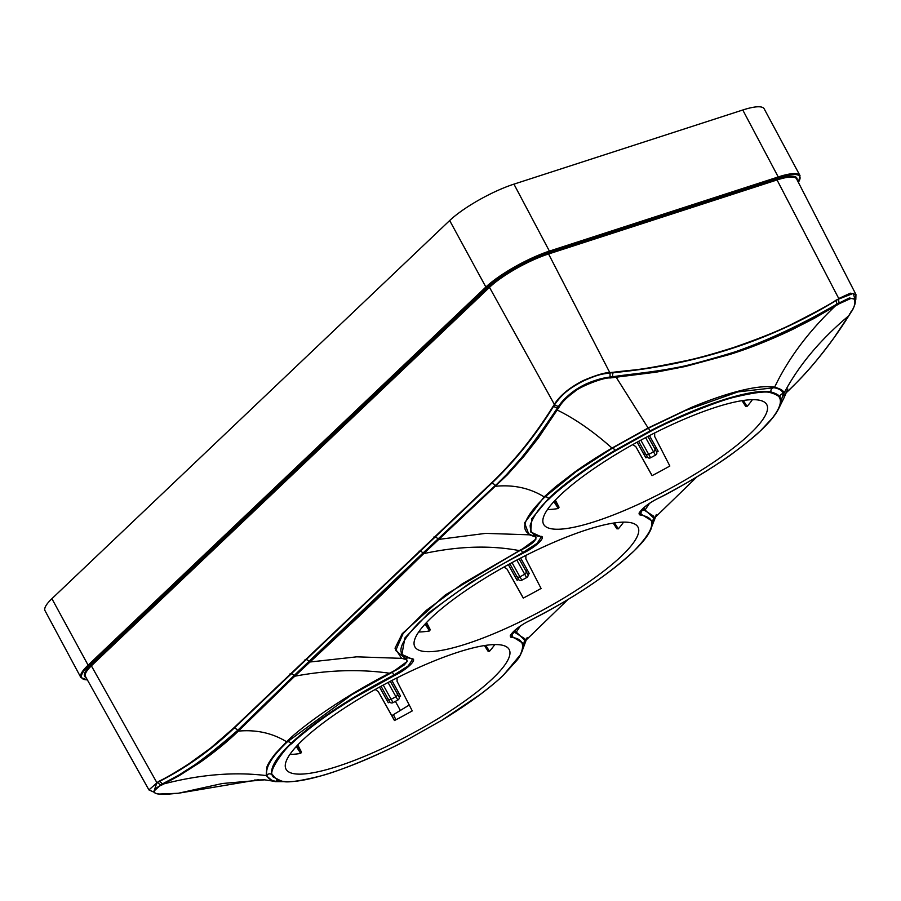 <?xml version="1.0" encoding="UTF-8"?>
<svg xmlns="http://www.w3.org/2000/svg" width="901" height="901" viewBox="0 0 901 901"><rect width="100%" height="100%" fill="white"/><g stroke="black" fill="none" stroke-linecap="round" stroke-linejoin="round"><path stroke-width="1.35" d="M649.418 435.634L658.147 451.221L649.475 435.611M647.909 436.422L656.649 452.032A2.534 2.162 150.1 0 1 655.432 455.163L650.646 457.742A2.534 2.162 150.1 0 1 647.414 457.032L645.916 457.843L643.99 454.498L645.488 453.687L638.64 441.355L645.521 453.744A2.534 2.162 -29.9 0 0 648.72 454.397L640.825 440.172M637.142 442.177L643.99 454.498M647.414 457.032L645.555 453.8M656.649 452.032L658.147 451.221M520.62 558.079L529.349 573.667L520.677 558.046M519.111 558.868L527.851 574.478A2.534 2.162 150.1 0 1 526.635 577.597L521.859 580.188A2.534 2.162 150.1 0 1 518.616 579.478L517.118 580.289L515.192 576.944L516.69 576.133L509.842 563.801L516.723 576.19A2.534 2.162 -29.9 0 0 519.933 576.843L512.027 562.618M508.344 564.623L515.192 576.944M518.616 579.478L516.757 576.246M527.851 574.478L529.349 573.667M391.834 680.525L400.562 696.113L391.89 680.492M389.818 701.913L388.32 702.735L386.394 699.39L387.892 698.579L381.055 686.247L387.926 698.635A2.534 2.162 -29.9 0 0 391.135 699.289L383.24 685.053M379.546 687.058L386.394 699.39M390.313 681.302L399.053 696.923L400.562 696.113M399.053 696.923A2.534 2.162 150.1 0 1 397.848 700.043L393.061 702.634A2.534 2.162 150.1 0 1 389.829 701.913L387.971 698.692M80.887 677.563L45.05 610.732A52.495 11.69 -28.2 0 1 51.909 598.692L449.667 220.542A52.495 11.69 -28.2 0 1 513.942 184.142L742.773 110.001A52.495 11.69 -28.2 0 1 764.183 108.83L800.02 175.661A52.495 11.69 151.8 0 0 778.61 176.833L549.779 250.974A52.495 11.69 151.8 0 0 485.504 287.374L87.746 665.524A52.495 11.69 151.8 0 0 80.887 677.563L87.386 679.928M512.128 637.491A0.631 0.586 -82.2 0 0 512.399 636.714L510.788 635.723C508.096 637.322 515.969 627.017 529.991 620.53L529.991 620.53C599.469 585.425 659.003 537.3 651.536 520.62L639.575 513.277C636.894 514.876 644.767 504.571 658.777 498.084C679.681 488.049 721.769 462.19 733.651 452.662C747.582 442.2 756.739 434.699 761.108 430.149L772.236 418.255C779.05 409.358 781.595 402.781 779.872 398.501C779.455 396.316 776.425 394.401 770.794 392.768C766.762 390.989 755.196 392.329 736.094 396.789C717.421 400.765 668.981 421.105 650.139 431.624L615.327 450.928C602.138 458.789 590.02 466.695 578.983 474.658C564.916 484.997 555.005 493.038 549.283 498.782C540.206 506.463 533.842 515.282 530.171 525.249C530.272 532.75 533.775 536.444 540.679 536.332C546.321 536.219 537.57 546.265 522.817 553.315C500.855 564.769 455.985 588.308 418.819 622.839C388.354 654.441 404.391 656.806 411.881 658.777C417.512 658.665 408.817 668.677 394.019 675.761L355.05 697.43C338.112 707.893 326.049 715.89 318.83 721.397C305.191 731.657 296.147 739.079 291.699 743.674C285.718 747.008 266.989 772.934 272.879 775.175C275.762 779.095 278.691 781.032 281.675 780.987C285.707 783.104 298.625 781.449 320.407 776.031C346.097 769.319 390.471 749.159 405.867 740.543L442.109 720.102L480.301 694.412C491.732 685.616 499.469 679.163 503.524 675.04L520.147 655.083C525.114 644.598 522.445 638.73 512.128 637.491C506.486 637.615 515.237 627.558 529.991 620.507C551.953 609.053 596.777 585.549 633.966 551.007C664.454 519.381 648.416 517.016 640.926 515.045C635.295 515.158 643.99 505.146 658.789 498.062L658.766 498.073M514.539 630.554L514.876 632.446L524.889 638.82L522.073 651.265M643.562 507.916L643.978 509.977L653.957 516.341L650.747 529.135M761.108 430.149L761.255 430.07C775.986 416.059 782.338 405.427 780.334 398.174L780.176 397.758C779.759 395.562 776.718 393.636 771.065 392.003C751.941 388.117 701.192 404.459 649.869 431.027L614.899 450.421C586.799 467.292 564.69 483.319 548.574 498.478L531.759 518.739L530.712 531.984L541.355 536.85L537.086 543.404L522.557 552.707L471.054 582.17L429.338 612.398L404.853 638.009L401.936 654.453L412.557 659.295L408.288 665.85L393.76 675.153C349.757 697.96 315.496 720.699 290.989 743.37C276.111 757.64 269.804 768.193 272.079 775.018L273.138 776.899L280.921 780.852M397.071 677.845L397.071 681.325L412.264 710.9A126.354 28.156 151.8 0 1 394.469 720.53L378.229 691.517L394.548 720.485M485.729 645.364L489.491 651.288L488.072 651.254L484.456 645.555L488.038 651.186M297.747 744.958L301.475 752.11L300.697 753.416L296.305 746.501M289.885 754.43A126.32 28.145 151.8 0 0 300.697 753.416M457.562 652.358A126.602 28.201 151.8 0 0 337.729 712.556A126.602 28.201 151.8 0 0 286 769.116A126.602 28.201 151.8 0 0 337.65 766.357A126.602 28.201 151.8 0 0 457.753 705.979A126.602 28.201 151.8 0 0 509.144 649.463A126.602 28.201 151.8 0 0 457.562 652.358M378.229 691.517L375.165 689.49M391.834 715.642L409.245 705.021M654.655 432.964L654.655 436.433L669.848 466.02A126.354 28.156 151.8 0 1 652.054 475.638L635.813 446.626L632.75 444.61M426.545 622.512L430.261 629.664L429.495 630.97L425.103 624.055M525.869 555.399L525.857 558.879L541.062 588.454A126.354 28.156 151.8 0 1 523.256 598.084L507.015 569.072L523.346 598.05M507.015 569.072L503.952 567.056M466.448 643.911A126.602 28.201 151.8 0 0 586.551 583.533A126.602 28.201 151.8 0 0 637.942 527.017A126.602 28.201 151.8 0 0 586.36 529.912A126.602 28.201 151.8 0 0 466.515 590.11A126.602 28.201 151.8 0 0 414.787 646.67A126.602 28.201 151.8 0 0 466.448 643.911M623.56 522.13A126.32 28.145 151.8 0 1 618.289 528.853L616.836 528.752L613.254 523.109L616.836 528.752M418.683 631.995A126.32 28.145 151.8 0 0 429.495 630.97M555.331 500.066L559.059 507.218L558.282 508.524L553.89 501.609M547.47 509.549A126.32 28.145 151.8 0 0 558.282 508.524M715.157 407.466A126.602 28.201 151.8 0 0 595.313 467.664A126.602 28.201 151.8 0 0 543.585 524.224A126.602 28.201 151.8 0 0 595.246 521.465A126.602 28.201 151.8 0 0 715.349 461.087A126.602 28.201 151.8 0 0 766.74 404.572A126.602 28.201 151.8 0 0 715.157 407.466M752.358 399.695A126.32 28.145 151.8 0 1 747.075 406.407L745.623 406.306L742.052 400.675L745.623 406.306M635.813 446.626L652.133 475.604M489.491 651.288A126.32 28.145 151.8 0 0 494.773 644.575M515.777 629.517L514.978 630.689L516.307 632.108A0.631 0.597 100.7 0 1 515.822 632.66M696.8 476.989L655.038 517.501L696.766 477.012M644.046 507.995L644.834 506.858L644.046 507.995L644.575 509.527L654.79 519.021L656.322 514.527M649.328 503.603L645.33 509.617A0.631 0.597 100 0 1 644.767 510.124M785.548 393.14L787.226 391.834C798.151 380.875 808.997 371.73 834.033 337.751L850.814 312.523C855.443 306.881 857.211 296.125 850.139 298.794L839.203 303.75L814.166 318.391L791.461 329.991C769.375 340.387 748.765 348.552 729.641 354.487L685.379 366.459L656.367 372.136L610.101 377.97C603.636 377.192 579.264 386.912 574.478 391.755C567.044 397.172 561.942 402.263 559.172 407.015L538.449 437.841L523.819 456.447L507.308 474.872L423.729 553.608C410.349 566.538 373.588 602.938 354.42 620.609L294.762 676.212L238.303 731.116C227.694 741.422 214.979 751.828 200.146 762.336L178.713 775.952L161.245 785.312C154.702 787.654 150.67 793.916 159.398 794.029L178.195 793.274L258.407 779.737L178.049 793.285M275.402 781.629A0.631 0.597 -82.4 0 0 275.458 781.64L275.346 781.629A0.631 0.597 -82.2 0 1 275.255 781.606L272.631 781.066L266.167 775.57L266.876 767.224C267.574 764.51 270.424 759.96 275.413 753.563L286.574 741.76C299.222 728.92 337.762 699.627 389.435 673.216L392.385 671.819C400.021 668.936 411.036 659.96 405.619 659.442L401.508 658.248L395.021 648.202L402.229 633.673L445.319 594.93L521.296 549.464C526.882 547.999 540.285 537.052 534.597 536.613L528.91 534.642L524.573 522.862L544.159 496.879L556.097 486.337L574.669 472.113C584.907 464.758 597.352 456.739 611.993 448.067L648.607 427.738L685.177 410.608L737.919 391.89L774.015 387.734C779.219 388.646 782.316 390.629 783.341 393.669L779.083 407.77M648.607 427.738L690.966 407.635C709.504 399.909 726.082 394.221 740.723 390.595C749.576 388.432 756.908 387.182 762.697 386.844C763.721 386.619 773.171 386.608 774.466 387.216L774.59 387.239C780.784 388.838 783.915 390.831 783.983 393.219L784.073 397.735L787.789 388.995M284.953 781.539L275.943 781.313C270.964 780.57 267.957 778.565 266.899 775.31C264.995 767.765 271.775 756.637 287.228 741.94L351.683 694.772L392.554 672.078L407.173 661.469L406.295 659.138L395.719 650.533L403.085 633.583L426.286 610.36L462.337 583.792L521.42 549.689L535.96 539.057L535.273 536.388L534.248 536.027C518.706 532.063 522.231 519.077 544.812 497.059L575.953 471.764L612.275 448.236L648.258 428.245L685.177 410.608M153.722 792.013L156.887 782.687L158.745 781.753C185.764 768.102 210.789 750.319 233.855 728.391L491.45 483.51C514.539 461.56 535.228 435.859 553.529 406.407L554.475 404.876L558.338 406.52L556.57 409.73C543.652 429.777 532.942 444.7 524.427 454.521L506.655 474.455L495.246 485.797L423.019 553.282C409.73 566.121 372.935 602.51 353.778 620.181L294.131 675.818L237.661 730.688C230.183 738.246 210.361 754.644 200.405 761.277L178.86 775.074L160.648 784.872L153.474 791.619L154.882 792.948C157.134 794.063 161.268 794.479 167.304 794.198L178.128 793.297L222.446 783.498L264.669 779.827L272.665 781.077M612.646 447.853L575.953 471.764L612.275 448.236M462.337 583.792L519.1 550.838M407.173 661.469L404.256 664.949L392.385 671.819M568.058 599.402L525.891 640.251L568.024 599.424M520.125 626.319L516.307 632.108L525.767 641.23L521.702 652.189M153.767 792.08L148.924 789.918L158.418 781.539C165.615 778.137 175.751 772.247 188.827 763.868L210.631 748.078L233.494 728.199L491.079 483.308C497.307 477.755 515.147 459.183 527.513 443.033C540.217 426.77 550.229 411.036 553.135 406.238L554.712 404.493C561.526 395.134 567.134 389.469 582.924 381.168C599.818 373.588 602.938 374.095 609.977 372.969L613.333 372.665C696.113 364.792 770.423 340.713 836.274 300.416L838.504 299.053L839.068 303.04L795.042 327.468C776.223 336.625 756.953 344.531 737.266 351.199C699.919 362.686 673.666 369.286 658.496 370.998C628.166 375.954 620.744 376.032 615.811 376.674L610.146 377.204C591.653 378.465 566.38 392.926 558.462 406.678L559.172 407.015M854.756 299.087L849.406 298.186L839.068 303.04L839.203 303.75M148.924 789.918L85.494 676.538A47.956 10.688 -28.2 0 1 91.733 665.501L489.491 287.351L554.329 404.335C560.219 395.167 570.119 387.126 583.994 380.233C596.349 375.041 605.022 372.485 610.022 372.563L610.101 377.97M533.55 536.196L534.597 536.613L533.55 536.196A0.631 0.597 -78.4 0 0 534.248 536.027M854.677 298.963L849.316 297.983L836.736 304.211C721.757 370.807 656.277 369.973 612.905 376.731L610.09 377.001C587.463 380.504 570.209 390.347 558.338 406.52L557.404 408.018C530.993 447.606 510.248 473.464 495.145 485.594L422.907 553.101L423.729 553.608C458.271 546.141 490.031 545.116 518.999 550.545L521.42 549.689M407.41 657.955A3.165 2.951 97.8 0 0 406.295 659.138A0.631 0.597 -64 0 1 405.619 659.442L404.763 659.149A0.631 0.597 -78.8 0 0 405.45 658.879M419.021 551.153L419.393 551.356A3.165 2.388 -133.9 0 1 422.907 553.101L294.019 675.626L294.762 676.212C327.908 669.995 359.465 668.992 389.435 673.216L392.554 672.09M156.909 782.293L161.245 785.312M610.529 372.518L613.378 372.248C639.057 369.083 636.174 370.998 686.19 360.67C697.633 358.294 713.423 353.913 733.56 347.538C760.084 338.325 779.996 330.295 793.285 323.459C816.193 311.859 830.508 304.054 836.229 300.044L853.337 293.354L855.331 300.934M838.459 298.67L850.33 293.174L855.95 294.514L855.815 299.47M645.488 453.687A2.534 2.162 -29.9 0 0 645.521 453.744L647.447 457.089M650.646 457.742L648.72 454.397L653.507 451.818L655.432 455.163M645.623 437.616L653.507 451.818A2.534 2.162 150.1 0 0 654.723 448.698L656.221 447.876M516.69 576.133A2.534 2.162 -29.9 0 0 516.723 576.19L518.649 579.534M521.859 580.188L519.933 576.843L524.709 574.252L526.635 577.597M516.836 560.062L524.709 574.252A2.534 2.162 150.1 0 0 525.925 571.133L527.423 570.322M387.903 698.579A2.534 2.162 -29.9 0 0 387.926 698.635L389.851 701.98M393.061 702.634L391.135 699.289L395.922 696.698L397.848 700.043M388.038 682.496L395.922 696.698A2.534 2.162 150.1 0 0 397.127 693.579L398.636 692.768M449.667 220.542L486.27 287.768L88.512 665.918L51.909 598.692M88.512 665.918A51.864 11.555 151.8 0 0 87.341 679.838M742.773 110.001L778.61 177.666L549.768 251.807L513.942 184.142M798.342 182.295A51.864 11.555 151.8 0 0 778.61 177.666M640.926 515.045A0.631 0.586 -82.2 0 0 641.185 514.28A3.165 2.951 -82.2 0 1 643.978 509.977A0.631 0.608 101.4 0 0 644.575 509.527M515.417 631.961A0.631 0.619 107 0 1 514.876 632.446A3.165 2.951 -82.2 0 0 512.399 636.714L522.749 643.066L523.177 645.871C522.073 652.054 519.99 656.852 516.96 660.253L503.524 675.04M658.777 498.084C702.622 475.368 736.781 452.696 761.255 430.07L761.345 429.923M779.872 398.501A0.631 0.619 -21.8 0 0 780.176 397.758A3.165 3.086 -21.8 0 1 783.341 393.669L783.983 393.219C798.646 365.468 820.248 339.654 848.787 315.767L848.933 315.53M770.794 392.768A0.631 0.597 -80 0 0 771.065 392.003A3.165 2.962 -80 0 1 773.891 387.712A0.631 0.586 99.4 0 0 774.466 387.216M650.139 431.624L648.562 428.121M615.327 450.928L614.899 450.421A3.165 0.631 -120.9 0 0 612.905 447.898M549.283 498.782L548.574 498.478A3.165 2.399 -133.6 0 0 544.812 497.059L544.159 496.879C529.912 488.139 513.818 484.592 495.888 486.225L495.145 485.594A3.165 2.399 -133.5 0 0 491.45 483.51L491.079 483.308M522.817 553.315L521.274 549.79M394.019 675.761L392.464 672.135M291.699 743.674L290.989 743.37A3.165 2.399 -133.6 0 0 287.228 741.94L286.574 741.76C272.316 733.031 256.233 729.483 238.303 731.116L237.549 730.474C203.716 759.915 178.544 777.732 162.056 783.904L162.743 784.557M272.879 775.175A0.631 0.619 159.4 0 1 272.079 775.018A3.165 3.086 159.4 0 0 266.899 775.31L266.167 775.57C234.632 771.695 200.664 774.432 164.252 783.791L163.655 783.352M281.675 780.987A0.631 0.597 100.8 0 1 281.27 781.066L281.27 781.066C300.776 785.312 353.327 768.125 405.867 740.566L442.143 720.102C468.081 704.21 488.59 689.164 503.67 674.95M301.475 752.11L297.262 745.476M395.381 701.372L400.348 710.393M395.911 719.775L393.433 714.662M430.261 629.664L426.049 623.03M618.289 528.853L614.516 522.918M559.059 507.218L554.847 500.584M747.075 406.407L743.314 400.472M787.226 391.834L787.294 391.18L787.226 391.834C810.055 370.153 830.587 344.779 848.888 315.665L850.916 312.422C854.858 306.16 856.153 301.745 854.801 299.177M834.664 305.754L834.788 306.464C808.174 331.94 788.105 358.868 774.59 387.239A0.631 0.586 99.7 0 1 774.015 387.734M612.275 447.91L611.993 448.067C593.331 431.455 575.097 418.785 557.28 410.068L556.57 409.73M534.597 536.613A0.631 0.597 -57.7 0 0 535.273 536.388A3.165 2.951 97.8 0 1 536.208 535.509M286.541 781.617L275.458 781.64A0.631 0.597 -82.4 0 0 276.044 781.325A3.165 2.973 100.8 0 1 277.497 779.984M529.642 636.725L526.071 639.541M836.229 300.044L836.995 305.101M850.814 312.523L850.859 311.949L850.814 312.523M849.801 314.134L849.857 313.559L849.801 314.134M613.378 372.248L613.333 372.665A3.165 1.779 -95.4 0 0 612.905 376.731L612.928 377.71M553.135 406.238L558.237 408.536M612.556 448.067L648.292 428.257L615.811 376.674M433.955 536.962L434.316 537.154A3.165 2.399 -133.2 0 1 437.818 538.911L438.652 539.417L485.605 533.369L529.27 534.811M521.296 549.464L521.42 549.723C525.013 548.225 528.988 545.736 533.347 542.256L535.96 539.057M305.067 659.498L305.439 659.69A3.165 2.399 -133.2 0 1 308.942 661.447L309.685 662.032L356.773 656.829L401.823 658.361M290.133 673.689L290.505 673.88A3.165 2.388 -133.9 0 1 294.019 675.626L237.549 730.474A3.165 2.399 -133.6 0 0 233.855 728.391L233.494 728.199M158.418 781.539L158.745 781.753A3.165 2.478 -116.8 0 1 162.056 783.904L153.429 791.517M264.815 779.838L254.296 780.052M272.631 781.066L275.346 781.629A0.631 0.597 -82.2 0 0 275.943 781.313M838.899 298.805L777.045 179.952A47.956 10.688 -28.2 0 1 796.608 178.927L855.95 294.514L855.342 301.092M156.887 782.687L90.967 665.118L488.736 286.969L489.491 287.351A47.956 10.688 -28.2 0 1 548.202 254.093L777.045 179.952L777.056 179.141A48.586 10.823 -28.2 0 1 797.126 179.918M488.736 286.969A48.586 10.823 -28.2 0 1 548.213 253.282L609.977 372.969M548.213 253.282L777.056 179.141M554.092 404.707L554.712 404.493M86.034 677.507A48.586 10.823 -28.2 0 1 90.967 665.118M549.768 251.807A51.864 11.555 151.8 0 0 486.27 287.768M798.387 182.385L800.02 175.661M273.138 776.899L281.27 781.066M515.822 629.472L514.978 630.689M650.353 530.07L654.802 518.953M527.186 637.446L525.767 641.242M778.622 408.761L784.073 397.735M534.056 536.343L528.988 534.676M405.078 659.228L401.508 658.248M389.581 673.565L351.705 694.761"/></g></svg>
